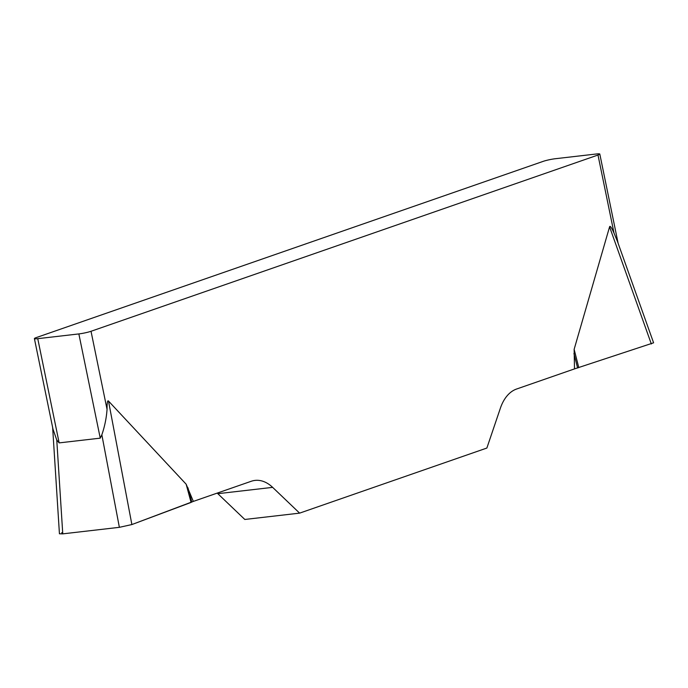<?xml version="1.0" encoding="UTF-8"?>
<svg xmlns="http://www.w3.org/2000/svg" width="688" height="688" viewBox="0 0 688 688"><rect width="100%" height="100%" fill="white"/><g stroke="black" fill="none" stroke-linecap="round" stroke-linejoin="round"><path stroke-width="1.03" d="M653.591 342.813L574.497 368.897L516.602 389.021A44.264 27.752 83.4 0 0 500.382 408.182L486.872 448.043L299.615 513.136L272.637 487.362A44.264 27.752 83.4 0 0 255.007 480.413A44.264 27.752 83.4 0 0 251.232 481.273L193.337 501.406L131.881 524.557L119.368 527.326L62.763 533.862L59.426 533.776M574.497 368.897L574.136 349.323L609.577 226.851C610.05 225.346 611.529 227.427 614.014 233.103L597.992 155.032L91.022 331.281L107.053 409.351C106.434 418.037 104.705 426.517 101.85 434.799L100.25 438.153L59.151 442.891L56.76 440.002L53.002 429.149M61.714 532.65L62.806 533.854L119.325 527.335L131.89 524.548L191.075 502.429L186.156 484.206L108.498 401.044C107.509 400.046 107.027 402.815 107.053 409.351M186.156 484.206L193.337 501.406M217.202 493.107A44.264 27.752 -96.6 0 1 217.829 493.692L244.816 519.466L299.615 513.136M597.992 155.032A8.849 0.955 -11.6 0 0 599.807 154.043A8.849 0.955 -11.6 0 0 596.462 153.974L555.354 158.722A8.849 0.955 -11.6 0 0 543.185 161.362L36.223 337.602A8.849 0.955 -11.6 0 0 34.4 338.599A8.849 0.955 -11.6 0 0 37.754 338.668L59.151 442.891M617.489 241.522L614.014 233.103M100.25 438.153L78.853 333.921L37.754 338.668M78.853 333.921A8.849 0.955 -11.6 0 0 91.022 331.281M272.637 487.362L217.829 493.692M191.823 502.12L187.936 487.723M108.498 401.044L131.881 524.557M56.76 440.002L62.763 533.862M119.368 527.326L101.85 434.799M577.61 367.994L573.938 353.529M578.789 367.641L574.136 349.323M651.33 343.974L609.577 226.851M599.807 154.043L618.142 243.363M52.967 429.037L34.4 338.599M59.409 533.389L52.632 427.403M653.462 342.443L616.439 238.581"/></g></svg>
